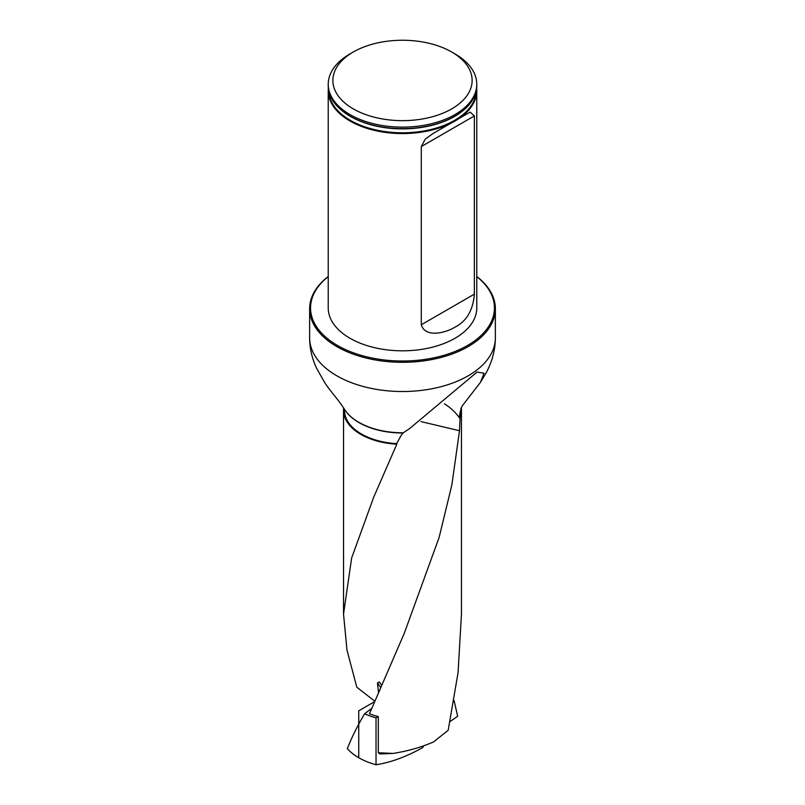 <?xml version="1.0" encoding="UTF-8"?>
<svg xmlns="http://www.w3.org/2000/svg" width="805" height="805" viewBox="0 0 805 805"><rect width="100%" height="100%" fill="white"/><g stroke="black" fill="none" stroke-linecap="round" stroke-linejoin="round"><path stroke-width="1.21" d="M343.665 407.974A58.966 34.052 0 0 0 343.534 410.298A58.966 34.052 0 0 0 396.815 444.189L373.741 497.098L351.644 557.976L343.534 614.114L346.965 650.007L356.806 687.208L374.758 701.195M344.238 408.86L344.46 410.298A58.041 33.508 180 0 0 396.654 443.636L396.815 444.189M396.654 443.636L401.333 435.052L403.386 432.768A61.713 35.631 180 0 1 344.228 408.88C337.959 399.129 330.372 391.331 324.737 382.647L316.506 368.106C311.988 358.336 309.694 348.263 309.633 337.909A92.867 53.613 180 0 0 402.5 391.522A92.867 53.613 180 0 0 495.367 337.909C495.256 349.893 492.247 361.415 486.351 372.474L480.515 382.264L484.026 373.198L477.073 372.071L409.836 428.381L403.386 432.768M378.3 752.725L392.921 753.44L379.95 753.943L378.3 752.725L378.3 716.601A58.966 34.052 0 0 1 369.495 713.763L404.281 633.283L439.158 537.327L451.847 484.972L459.514 430.735L460.098 417.594A58.966 34.052 0 0 0 461.466 410.298A58.966 34.052 0 0 0 461.295 407.652M392.921 753.44C407.441 751.196 420.995 747.362 433.573 741.928L448.194 730.246L458.045 672.779L461.466 614.074M460.098 417.594L459.242 417.352A58.041 33.508 180 0 0 460.541 410.298L459.242 417.352M476.651 88.228A74.271 42.886 180 0 1 476.771 90.693L476.771 307.933A74.271 42.886 180 0 1 402.5 350.819A74.271 42.886 180 0 1 328.229 307.933L328.229 90.693A74.271 42.886 180 0 1 328.349 88.228M328.229 276.648A91.941 53.08 0 0 0 340.938 347.358A91.941 53.08 0 0 0 464.062 347.358A91.941 53.08 0 0 0 476.771 276.648M476.771 276.507A92.867 53.613 180 0 1 495.367 308.687A92.867 53.613 180 0 1 402.5 362.31A92.867 53.613 180 0 1 309.633 308.687A92.867 53.613 180 0 1 328.229 276.507M480.515 382.264L462.422 405.66L460.752 408.87M455.026 53.925L451.736 52.023L455.016 53.925A74.271 42.886 180 0 1 455.026 53.925A74.271 42.886 180 0 1 476.771 84.243A74.271 42.886 180 0 1 402.5 127.13A74.271 42.886 180 0 1 328.229 84.243A74.271 42.886 180 0 1 349.974 53.925L353.264 52.023A69.633 40.2 180 0 1 451.736 52.023L451.736 52.023A69.633 40.2 180 0 1 451.736 108.876A69.633 40.2 180 0 1 353.264 108.876A69.633 40.2 180 0 1 353.264 52.023M328.229 84.243L328.229 85.763A74.271 42.886 0 0 0 341.602 110.315A74.271 42.886 0 0 0 349.984 116.081A74.271 42.886 0 0 0 463.398 110.315A74.271 42.886 0 0 0 476.771 85.763L476.771 84.243M476.771 90.693A74.271 42.886 180 0 1 402.5 133.57A74.271 42.886 180 0 1 328.229 90.693M421.287 324.777C425.201 338.211 445.97 332.817 455.016 327.142C466.608 321.235 473.048 310.227 474.356 294.137L474.356 115.94L470.13 112.096L433.211 133.409L425.352 139.003L421.287 146.58L421.287 324.777L474.356 294.137M379.195 681.926L381.661 685.216M421.025 421.609L459.514 430.735M444.38 403.848A41.79 27.088 -117.8 0 1 460.088 418.66M454.08 700.531L457.653 716.269L450.096 721.532M423.631 745.833L422.786 747.523L422.856 746.104M371.749 708.32L364.605 713.783C357.309 726.14 351.554 737.762 347.347 748.66A61.874 35.722 0 0 0 376.026 764.75C390.978 762.426 406.555 756.68 422.786 747.523M378.209 716.571L376.026 717.839L376.026 764.75M378.521 692.431L377.454 683.002L379.246 681.976M377.454 683.002L380.664 687.5M364.605 713.783A61.874 35.722 0 0 0 376.026 717.839M374.546 701.688L358.748 710.805L358.748 757.726M403.134 432.999A61.522 35.521 180 0 1 344.419 409.192A61.522 35.521 180 0 1 344.329 409.041M476.268 90.764A73.778 42.595 180 0 1 430.283 129.665A73.778 42.595 180 0 1 350.336 120.327A73.778 42.595 180 0 1 328.732 90.764M463.157 110.506A73.708 42.554 180 0 1 462.935 110.698A73.708 42.554 180 0 1 350.376 116.423A73.708 42.554 180 0 1 342.065 110.698A73.708 42.554 180 0 1 341.843 110.506M474.356 115.94L421.287 146.58M343.534 614.114L343.534 410.298M461.466 614.114L461.466 410.298M309.633 308.687L309.633 337.909M495.367 308.687L495.367 337.909M433.211 133.419L434.006 132.956"/></g></svg>
